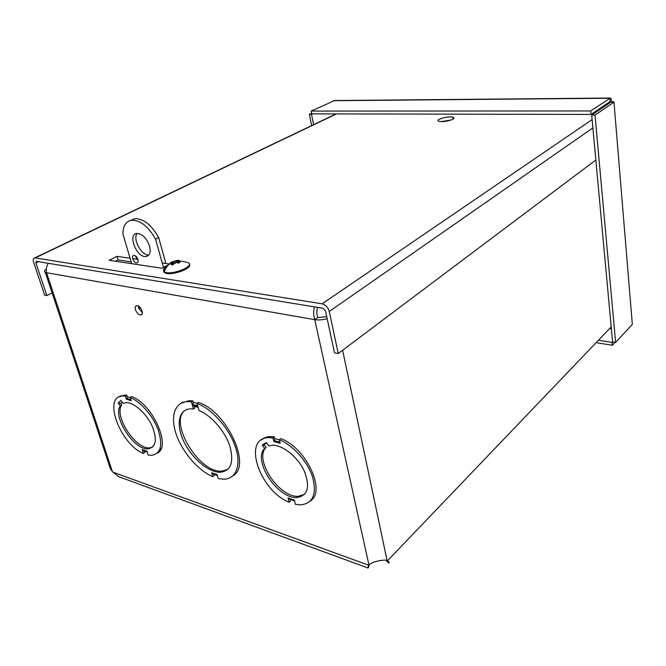 <?xml version="1.0" encoding="UTF-8"?>
<svg xmlns="http://www.w3.org/2000/svg" width="666" height="666" viewBox="0 0 666 666"><rect width="100%" height="100%" fill="white"/><g stroke="black" fill="none" stroke-linecap="round" stroke-linejoin="round"><path stroke-width="1" d="M369.364 564.343C368.739 566.966 368.24 568.156 367.873 567.923L368.872 564.685L372.719 562.487C377.622 560.905 381.818 560.114 385.323 560.123L386.763 560.381M611.18 326.931L387.595 560.672L388.403 561.496C389.627 563.186 389.452 563.444 387.878 562.279L386.122 560.273M610.522 328.996L611.338 328.646M109.091 464.768L110.531 469.097L112.862 472.136L368.489 565.143L369.072 564.552M112.862 472.136L118.739 476.69M263.561 438.336L262.945 439.036M296.928 497.344L297.427 497.51M121.27 395.679L120.671 396.328M148.401 448.584L149.001 448.784M138.262 305.994L138.528 307.908L142.341 312.853M182.85 402.089L182.209 402.714M327.156 318.706C322.552 319.921 318.415 320.238 314.752 319.663L45.355 272.511C43.923 271.703 44.264 270.488 46.379 268.856M262.787 438.811L262.138 439.452M266.666 442.99L263.087 445.304L262.221 445.113L264.652 448.476L266.075 447.344C253.621 459.016 278.871 497.602 298.085 496.337L304.595 494.38M273.801 441.491L274.775 438.544L274.334 436.813L272.902 437.937L273.801 441.491L280.211 443.323L279.32 439.76C293.048 445.154 307.875 461.821 312.737 477.505C316.924 494.513 312.795 503.646 300.349 504.903L295.421 504.353L294.347 500.049L288.045 497.96L289.127 502.247C259.174 490.376 241.816 437.187 269.056 437.67L272.902 437.937M298.085 496.337L296.711 497.535C307.792 495.912 310.348 487.162 304.387 471.27C297.935 457.067 282.75 444.863 272.377 445.246L268.739 445.854L266.292 442.465L262.221 445.113M296.711 497.535C277.497 498.776 252.214 460.131 264.652 448.476M288.794 498.851L288.045 497.96M289.127 502.247L290.493 501.057L290.026 499.259M261.363 439.926C263.736 437.787 266.783 436.663 270.488 436.546L274.334 436.813M279.32 439.76L280.744 438.619C305.944 447.394 326.423 491.133 310.406 500.965M213.644 474.017L214.152 475.657L212.779 476.731C198.077 470.396 182.367 452.106 176.265 434.44C170.08 416.766 174.592 402.089 187.429 401.64L191.458 401.906L192.424 405.286L193.323 402.322L192.915 400.899L191.458 401.906M180.619 403.504L188.894 400.632L192.915 400.899M192.424 405.286L198.002 406.818L197.044 403.421L198.501 402.406C226.84 411.388 251.931 465.792 232.975 475.749M144.239 450.874L144.755 452.48L143.365 453.463C119.872 443.956 102.214 395.687 123.027 395.979L125.358 396.103L126.349 399.259L127.281 396.711L126.798 395.171L125.358 396.103M119.047 396.953L124.467 395.055L126.798 395.171M126.349 399.259L131.219 400.649L130.228 397.485L131.668 396.545C152.73 404.062 171.786 447.044 157.209 453.188M135.439 309.665C134.848 307.267 135.298 305.927 136.813 305.636C140.601 305.161 144.672 314.968 140.701 314.976C138.436 314.685 136.688 312.912 135.439 309.665M264.119 444.638L266.075 447.344M194.48 406.385L194.93 407.975L193.473 408.991L192.516 405.619L198.168 407.401M185.048 410.298C168.423 422.244 198.984 472.935 221.57 471.178L227.872 469.388M182.076 402.505L181.402 403.08M120.488 396.029L119.838 396.603M121.711 404.986L120.688 403.554L118.182 402.98L120.288 405.91L121.711 404.986C113.736 415.825 135.315 449.192 149.409 447.877L152.747 447.061M149.409 447.877L148.019 448.859C156.194 447.302 157.484 439.502 151.89 425.474C146.054 412.962 133.833 402.264 126.065 402.672L123.044 403.388L120.929 400.433L118.182 402.98M148.019 448.859C133.933 450.158 112.329 416.758 120.288 405.91M142.957 450.449L142.166 449.625L143.365 453.463M130.228 397.485C140.917 401.848 153.455 416.483 158.408 430.511C162.962 445.779 160.581 454.062 151.249 455.369L148.193 455.078L146.986 451.223L142.166 449.625M126.648 398.435L130.894 399.633L126.648 398.435M314.444 306.884C313.311 311.147 313.42 315.409 314.752 319.663L317.832 317.524L326.723 316.7M317.832 317.524C316.591 313.994 316.5 310.614 317.549 307.401M112.346 471.478L46.603 272.885C45.912 269.647 46.462 266.45 48.243 263.286M221.57 471.178L220.18 472.269C230.994 470.945 234.199 462.162 229.787 445.929C224.85 431.002 211.18 415.334 199.051 410.539L198.093 407.151L192.516 405.619M220.18 472.269C208.383 472.494 191.525 457.992 183.724 441.308C175.749 424.642 178.605 409.165 190.568 408.824L193.473 408.991M197.044 403.421C211.896 408.866 229.037 428.113 235.289 446.62C241.658 465.159 236.147 479.179 223.626 479.195L218.273 478.571L217.149 474.583L211.638 472.76L212.779 476.731M212.421 473.618L211.638 472.76M451.215 119.963L441.208 121.645M452.639 119.314C447.985 121.295 443.481 121.978 439.11 121.362C433.849 119.988 448.193 115.668 452.847 117.216C454.27 117.682 454.204 118.381 452.639 119.314M168.889 264.527L162.038 268.265L109.199 260.298L116.933 256.343L130.086 258.258M132.684 258.633L137.929 259.399M162.204 262.928L169.505 263.994M116.933 256.343L118.015 259.965L115.526 261.255M164.535 266.9L163.27 266.708M131.16 261.921L118.015 259.965M329.262 311.488C328.038 307.351 325.657 304.803 322.111 303.838L34.807 257.859C33.292 258.217 32.934 259.782 33.733 262.554L44.655 295.138L46.828 295.571L35.906 262.912L36.272 261.338L323.077 308.3L325.466 310.864L334.499 352.805L338.253 353.554L329.262 311.488L592.89 127.897M595.837 160.015L338.253 353.554M334.981 114.452L336.263 113.919M46.828 295.571L52.098 292.857M609.956 102.739L610.123 101.548L591.058 114.427L592.64 114.419M312.562 113.878L311.497 114.369L313.603 124.667M311.663 113.287L309.34 114.369L311.638 125.608M311.497 114.369L309.34 114.369M599.583 340.459L612.071 342.399L612.337 345.246L615.018 342.349M612.553 341.874L612.071 342.399M597.269 342.882L612.337 345.246M632.134 322.061L632.334 324.409L615.617 342.441L595.013 115.051L613.977 102.189L613.586 101.657L611.388 101.84C611.405 99.459 611.03 98.193 610.256 98.044L590.742 110.964L311.213 111.072L334.548 100.541L610.256 98.035M615.617 342.441L612.57 341.974L591.708 115.043L595.013 115.051M610.83 102.214L613.178 101.781L610.73 102.214L591.708 115.043M611.405 102.206L613.977 102.189L632.334 324.409M610.872 102.181L611.388 101.84M590.742 110.964L591.058 114.427L311.78 113.869L311.213 111.072M610.106 101.615L609.823 98.243L333.674 100.708M137.254 233.441C132.226 238.836 141.525 255.935 148.893 254.92M149.55 246.104C150.966 252.256 149.758 255.727 145.937 256.527C136.605 257.917 127.214 233.883 137.005 233.458C142.449 233.966 146.628 238.187 149.55 246.104M135.581 255.994L136.78 259.232M137.97 259.532C138.445 261.522 138.062 262.645 136.83 262.912C133.799 263.353 130.678 255.486 133.858 255.386C135.631 255.561 136.996 256.951 137.97 259.532M142.308 312.029C140.226 310.722 139.111 308.849 138.978 306.427M130.478 220.438L135.04 218.664C143.798 218.773 151.673 225.083 158.674 237.595L165.884 263.461M158.674 237.595L155.553 239.202L163.486 267.474M131.677 263.686L122.927 233.883C122.994 225.716 125.974 221.154 131.885 220.196C140.643 220.321 148.526 226.656 155.553 239.202M176.848 262.412L176.923 260.423L174.85 261.18M174.251 261.347L171.678 261.954L172.219 262.329M171.678 261.954L170.063 263.112L172.427 262.271L172.744 262.645M172.76 262.421L171.129 263.328L172.96 262.62L170.962 264.718L171.537 264.71M179.604 262.321L180.153 262.021L177.098 261.572L178.854 261.064L176.865 261.164L179.212 260.439L176.923 260.423M175.583 262.446L175.674 263.361L175.583 262.446L176.54 262.304L178.555 263.187L180.153 262.021M174.326 261.03L174.625 261.555M170.962 264.718L173.26 264.743L174.983 262.62M187.812 262.537C196.229 265.534 172.136 275.666 164.893 272.061L164.177 271.661C162.612 270.23 163.645 268.423 167.274 266.225M189.311 264.377C192.824 268.398 171.22 276.132 165.143 272.96C163.004 271.878 163.237 270.288 165.842 268.207M342.615 350.274L387.071 560.431M368.872 564.685L314.752 319.663M161.055 448.676L159.665 449.675M274.126 440.517L279.92 442.174L274.109 440.534M290.076 499.417L294.563 500.907M279.337 439.843L274.775 438.544M213.778 474.325L217.416 475.532M197.136 403.355L193.323 402.322M144.297 451.015L147.228 451.989M130.253 397.56L127.281 396.711M148.368 448.609L148.926 448.792M120.688 403.554L122.178 402.181M197.719 405.81L192.682 404.437M322.111 303.838L592.124 119.605M336.472 113.919L35.273 257.884M38.453 261.68L35.906 262.912M609.831 102.822L608.299 102.83M177.447 261.646L177.755 262.795M172.835 262.995L173.293 264.61M174.276 261.23L173.31 261.621L173.843 263.511M175.732 260.914L176.115 262.271M386.213 560.289L388.403 561.496M288.669 498.809L294.53 500.749M270.488 436.546L269.056 437.67M142.832 450.407L147.186 451.848M124.467 395.055L123.027 395.979M45.355 272.511L110.531 469.097M117.865 476.373L367.873 567.932M140.701 314.976L141.95 314.252M188.894 400.632L187.429 401.64M212.296 473.568L217.332 475.241M452.847 117.216L453.113 119.023M336.022 113.953L34.807 257.859M145.937 256.527L148.818 255.02M136.83 262.912L137.754 262.421M135.04 218.664L131.885 220.196M176.906 260.431L186.871 262.229M170.121 263.087L171.728 261.946M173.31 264.61L171.37 264.593M179.878 262.038L178.413 263.12M177.098 261.572L177.372 262.629M176.865 261.164L177.231 262.57M173.018 262.804L173.443 264.31M176.224 260.647L174.642 261.097M171.57 262.521C168.123 264.643 165.659 267.69 164.177 271.661M164.893 272.061L165.143 272.96"/></g></svg>
